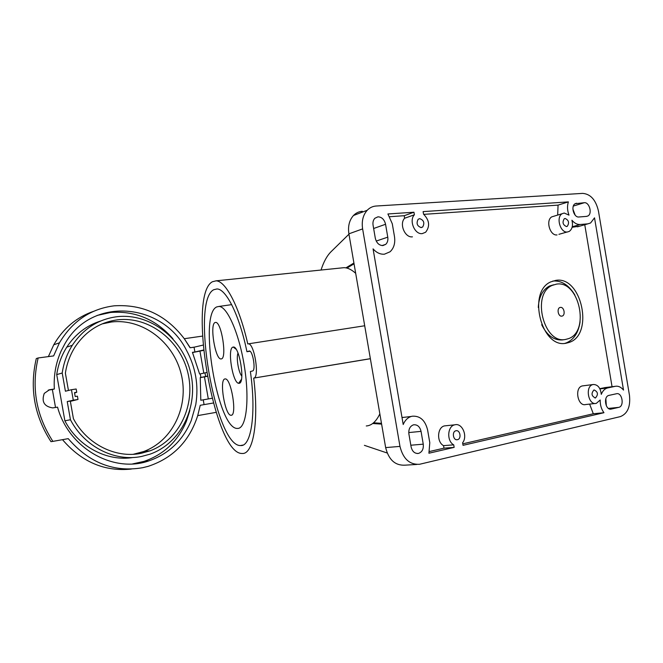 <?xml version="1.0" encoding="UTF-8"?>
<svg xmlns="http://www.w3.org/2000/svg" width="663" height="663" viewBox="0 0 663 663"><rect width="100%" height="100%" fill="white"/><g stroke="black" fill="none" stroke-linecap="round" stroke-linejoin="round"><path stroke-width="0.99" d="M372.681 423.508L381.615 424.113M353.918 263.02L345.904 267.869M321.049 270.04C323.61 261.926 326.942 255.819 331.052 251.716L348.962 234.188M387.175 453.003L364.401 445.337M582.711 193.381L376.136 206.019C372.689 206.268 369.714 207.685 367.211 210.27C363.026 215.019 361.492 221.227 362.62 228.901L399.971 446.398C403.071 458.804 409.577 464.771 419.497 464.291L620.328 416.621C627.579 413.729 630.629 406.634 629.469 395.347L598.457 211.083C595.846 199.944 590.6 194.044 582.711 193.381M586.589 216.387L578.915 216.992C573.86 217.771 570.52 206.201 575.103 203.732L584.285 202.712C589.357 202.016 592.556 213.627 587.948 215.956L586.589 216.387M377.985 216.818L374.852 218.268C373.244 220.008 372.656 222.312 373.07 225.188L375.299 238.183C376.509 242.965 379.054 245.434 382.916 245.575L385.725 244.357C387.524 242.617 388.203 240.213 387.772 237.155L385.559 224.268C384.374 219.519 381.847 217.033 377.985 216.818M421.22 227.591L422.704 226.978C424.834 222.917 423.831 220.133 419.696 218.641L418.154 219.287C416.082 223.381 417.102 226.149 421.22 227.591M565.116 218.467L564.263 218.749C562.116 222.312 562.862 224.914 566.484 226.555L567.304 226.29C569.476 222.751 568.746 220.141 565.116 218.467M594.056 389.919L593.982 389.935C590.998 393.424 591.479 396.101 595.415 397.966L595.449 397.957C598.465 394.493 598.001 391.816 594.056 389.919M608.99 395.38L616.474 393.747C622.234 392.156 624.621 406.336 618.761 407.355L611.236 409.079C605.435 410.654 603.048 396.424 608.941 395.397L608.99 395.38M411.11 446.903L408.897 433.983C408.433 429.326 409.908 426.292 413.322 424.884L413.646 424.801C417.417 424.511 419.878 426.69 421.055 431.364L423.251 444.177C423.707 449 422.14 452.075 418.552 453.393L418.403 453.426C414.698 453.691 412.27 451.52 411.11 446.903M457.462 439.677C461.788 438.914 460.197 429.616 455.945 430.768L455.904 430.784C451.611 431.563 453.202 440.812 457.429 439.685L457.462 439.677M394.485 236.608C395.405 243.106 393.921 248.169 390.043 251.791L384.399 254.202C380.231 254.468 376.46 252.694 373.07 248.874L403.212 424.519C404.952 420.359 407.612 417.673 411.193 416.472L412.179 416.223C420.035 415.651 425.174 420.234 427.602 429.955L429.79 442.71L428.911 453.227L454.147 447.384L453.716 444.84C446.58 441.127 447.343 426.193 454.71 424.834L454.917 424.784C462.235 422.745 467.945 436.204 462.6 442.801L463.031 445.329L603.96 412.709C601.341 409.17 600.081 404.936 600.189 399.996L596.327 403.369C588.305 405.665 584.774 386.206 592.913 384.565L593.145 384.507C597.728 384.449 600.446 387.731 601.291 394.344C602.675 390.863 604.747 388.733 607.507 387.971L615.223 386.322C618.256 385.791 621.024 387.043 623.518 390.084L594.52 217.845L590.576 222.992L587.849 223.845L580.183 224.5C577.224 224.666 574.473 223.24 571.92 220.224C573.18 225.395 572.302 229.116 569.277 231.387L567.404 231.992C560.359 233.144 555.727 217.166 562.133 213.718L564.205 213.03L569.003 215.135C567.271 210.444 567.064 206.027 568.398 201.883L423.11 211.613L423.541 214.157C429.475 220.273 430.171 226.298 425.638 232.232L422.248 233.616C414.731 234.743 408.748 220.489 414.392 214.787L413.952 212.226L387.913 213.967L392.289 223.771L394.485 236.608M362.329 211.29C358.915 211.538 355.965 212.939 353.478 215.5C349.318 220.182 347.785 226.29 348.895 233.832L385.651 447.6C388.709 459.79 395.156 465.65 405.002 465.169L416.795 464.456M572.882 209.052L575.177 215.177M605.849 398.678L606.33 405.797M381.474 423.325L373.559 422.803M346.94 268.101L354.05 263.816M413.952 212.226L404.206 215.707L389.769 216.702M404.206 215.707L404.637 218.243L414.392 214.787M404.637 218.243C399.018 223.895 404.952 237.967 412.444 236.84M423.814 214.356L558.064 205.116L568.398 201.883M558.064 205.116L557.682 215.069M554.111 216.155L551.798 216.851C545.417 220.273 550.008 236.078 557.036 234.917M579.852 226.133L572.128 227.276M612.057 386.711L584.758 224.732M605.684 387.499L599.808 388.651M583.465 385.775L582.313 385.924C574.183 387.557 577.688 406.809 585.694 404.538M589.631 404.099L593.294 413.77L603.96 412.709M462.774 443.837L593.294 413.77M446.307 425.704L444.558 425.878C437.224 427.221 436.453 441.997 443.547 445.652L453.716 444.84M454.147 447.384L443.978 448.171L443.547 445.652M429.442 451.52L443.978 448.171M404.927 417.209L402.002 417.45M555.809 280.366L550.854 281.858C526.845 291.745 541.646 349.384 566.426 343.144L568.962 342.481C594.28 335.039 581.816 275.709 555.809 280.366M552.776 281.062L553.008 281.029C561.636 280.457 568.912 285.115 574.846 295.002M580.092 321.82C578.451 332.751 573.793 339.796 566.136 342.97L565 343.318M553.646 284.792L549.412 286.051C542.632 289.756 538.92 296.9 538.281 307.483M541.679 324.721C547.141 335.677 554.235 340.732 562.962 339.879L563.136 339.846M565.788 339.381C543.917 344.785 531.013 293.974 552.213 285.397L556.448 284.137C579.271 279.952 590.36 332.08 568.15 338.752L565.788 339.381M560.384 307.417C556.456 307.773 558.006 316.922 561.859 316.118C565.771 315.737 564.238 306.646 560.384 307.417M355.683 273.322C351.614 269.617 347.71 267.736 343.964 267.678L341.37 267.951M366.274 425.969C371.628 425.613 376.153 421.577 379.849 413.861M343.964 267.678L216.039 280.839L212.375 281.767C186.825 295.358 214.232 453.898 241.912 453.459L242.252 453.467C253.2 454.503 259.1 421.734 253.705 378.109L370.368 358.733M216.039 280.839C225.652 280.789 239.384 306.812 247.771 343.931L248.36 343.84C254.393 343.252 259.805 377.736 253.755 378.101L370.36 358.666M252.52 370.982C256.026 370.667 252.868 350.677 249.354 351L246.943 351.713C239.534 315.555 226.207 288.844 216.967 288.952L213.759 289.714C190.364 301.226 215.318 446.265 240.454 445.553L240.876 445.561C251.302 446.398 256.366 413.115 250.382 371.529L252.52 370.982M246.943 351.713L249.959 351.241M204.627 404.529L213.329 403.013L200.243 405.284L197.715 415.61L216.113 412.361M200.243 405.284L197.715 415.61C189.444 441.285 172.886 458.216 148.031 466.387L142.545 467.73C113.961 472.57 89.19 462.873 68.231 438.649L52.891 441.376C36.158 415.436 31.244 387.623 38.147 357.962L53.628 355.915L59.463 342.804C72.416 321.124 90.64 308.801 114.135 305.825C142.76 304.027 166.14 314.991 184.289 338.71L190.198 347.735L194.607 347.089L194.06 347.221L194.897 352.003L192.436 352.351L199.621 374.007L200.276 373.907L200.906 377.487L200.251 377.587L200.798 400.253L203.243 399.839L204.08 404.621M202.472 336.1L184.289 338.71L190.066 347.768L194.06 347.221M52.7 407.902L57.548 407.148C68.844 448.536 113.448 473.307 148.587 460.984C168.634 454.056 182.864 440.547 191.284 420.466L195.784 404.571C198.85 385.352 195.66 367.087 186.22 349.774C162.46 302.742 91.718 295.839 64.833 343.882L61.129 350.992C55.816 362.843 53.554 375.515 54.349 389.007L49.493 389.753L44.272 393.383C41.338 401.67 44.148 406.51 52.7 407.902M212.061 398.264L203.243 399.839M194.897 352.003L203.524 350.023M203.558 350.379L192.527 352.55M203.069 345.1L194.607 347.089M199.994 351.307L203.798 373.12M206.574 372.523L200.276 373.907M200.906 377.487L205.605 376.468L204.975 372.855M205.605 376.468L207.212 376.136M207.246 376.335L200.259 377.653M204.469 376.94L208.306 398.935M93.599 311.32C76.61 317.154 63.333 328.318 53.761 344.793L48.374 356.611M62.504 439.668C81.706 462.012 104.655 471.816 131.332 469.064M38.147 357.962L36.291 358.575C29.404 388.128 34.302 415.825 50.976 441.666L52.891 441.376M48.217 390.151L52.36 389.521L55.518 407.463M52.36 389.521L54.349 389.007M97.113 315.439L110.588 312.464C135.285 310.649 156.078 319.425 172.968 338.81M189.858 410.496L186.427 421.204C178.032 441.135 163.869 454.545 143.929 461.423L132.617 463.909M49.493 389.753L48.954 389.894M100.652 321.016C86.588 325.442 75.3 334.144 66.781 347.13C61.56 355.385 58.211 364.534 56.72 374.595L64.875 420.806L70.444 419.745C84.566 447.028 115.138 462.053 141.667 456.434L150.012 454.163C181.19 443.224 198.759 406.394 190.604 372.548C182.797 338.636 150.294 312.886 117.144 316.69C98.389 319.127 83.455 328.649 72.333 345.266C67.079 353.603 63.698 362.852 62.206 373.02L56.72 374.595M64.875 420.806C78.466 446.97 107.447 461.854 133.263 457.47M62.206 373.02L65.413 391.22L71.447 389.72L73.286 400.179L67.236 401.563L70.444 419.745M67.236 401.563L70.311 401.074L73.419 418.693C86.969 444.442 115.917 458.605 141.12 453.318L150.029 450.832C179.474 439.983 195.834 404.803 187.844 372.647C180.17 340.426 149.175 316.143 117.691 319.815C100.171 322.11 86.115 330.928 75.524 346.277C70.295 354.299 66.913 363.249 65.38 373.128L68.446 390.466M73.286 400.179L78.002 399.441L77.43 396.176L75.201 396.524L74.505 392.612L76.742 392.264L76.162 389.007L71.447 389.72M102.11 323.909L111.608 321.969C142.852 318.298 173.623 342.29 181.223 374.172C189.137 405.988 172.869 440.804 143.631 451.544L133.263 454.288M78.002 399.441L70.361 401.355M76.742 392.264L74.579 393.026M216.751 306.919L219.022 306.439C227.45 306.505 239.567 334.566 244.572 367.584C249.686 400.601 246.188 428.223 237.893 428.422L237.313 428.431C217.704 429.317 198.179 314.486 216.751 306.919M215.069 322.533C209.5 324.207 215.202 359.445 220.945 358.948L221.392 358.89C227.169 358.161 221.467 321.754 215.666 322.417L215.069 322.533M224.89 378.954C219.005 379.609 225.08 415.751 230.981 415.262L231.205 415.253C237.304 415.552 231.213 378.25 225.263 378.913L224.89 378.954M232.928 347.139C227.119 348.307 232.589 382.899 238.63 383.297L239.219 383.297C245.484 382.957 239.318 345.481 233.252 347.064L232.928 347.139M238.025 353.081C236.02 357.448 238.523 372.614 241.821 376.103M362.62 228.901L348.895 233.832M385.651 447.6L399.971 446.398M576.603 203.234L575.202 203.665M573.338 206.069L584.285 202.712M385.559 224.268L373.642 228.503M376.236 241.059L387.772 237.155M618.761 407.355L608.427 408.416M610.515 409.146L611.303 409.071M421.055 431.364L408.748 432.583M410.82 445.221L423.251 444.177M580.183 224.5L572.252 226.771M577.44 226.821L587.849 223.845M615.223 386.322L604.565 387.64M607.507 387.971L599.932 388.899L607.731 387.921M353.478 215.5L367.211 210.27M586.423 216.403L587.948 215.956M382.029 245.575L385.725 244.357M610.582 409.146L611.236 409.079M417.242 453.509L418.403 453.426M566.359 226.564L567.304 226.29M595.001 398.007L595.449 397.957M420.872 227.6L422.704 226.978M456.79 439.735L457.429 439.685M558.909 234.321L567.089 232.009M551.798 216.851L562.133 213.718M585.702 404.529L595.333 403.477M582.313 385.924L592.913 384.565M444.558 425.878L454.71 424.834M402.018 417.557L411.193 416.472M566.136 342.97L568.962 342.481M549.412 286.051L552.213 285.397M364.7 325.765L248.36 343.84M240.454 445.553L243.006 445.072M53.761 344.793L59.463 342.804M148.587 460.984L143.929 461.423M66.781 347.13L72.333 345.266M143.631 451.544L150.029 450.832M219.022 306.439L231.685 304.64M221.475 358.865L220.945 358.948M231.544 415.154L230.981 415.262M241.456 379.327L238.63 383.297M236.069 349.21L233.252 347.064"/></g></svg>
